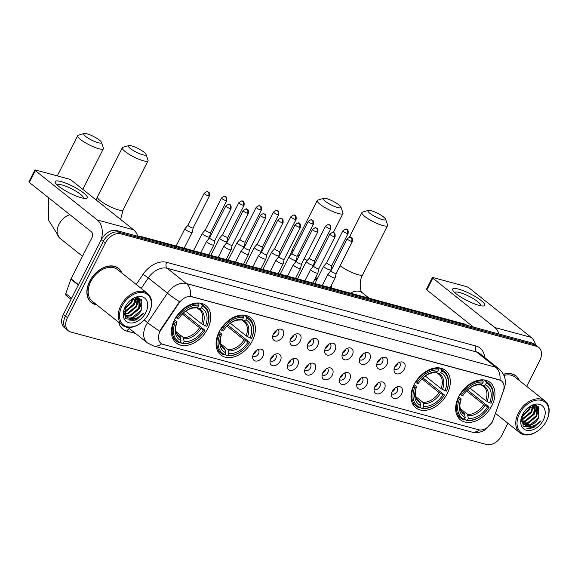 <?xml version="1.0" encoding="UTF-8"?>
<svg xmlns="http://www.w3.org/2000/svg" width="578" height="578" viewBox="0 0 578 578"><rect width="100%" height="100%" fill="white"/><g stroke="black" fill="none" stroke-linecap="round" stroke-linejoin="round"><path stroke-width="0.87" d="M447.256 393.575A23.871 16.459 128.5 0 0 445.53 370.411A23.871 16.459 128.5 0 0 414.079 384.601A23.871 16.459 128.5 0 0 415.799 407.765A23.871 16.459 128.5 0 0 447.256 393.575M252.326 340.839A23.871 16.459 128.5 0 0 250.599 317.676A23.871 16.459 128.5 0 0 219.149 331.859A23.871 16.459 128.5 0 0 220.875 355.022A23.871 16.459 128.5 0 0 252.326 340.839M207.69 328.759A23.871 16.459 128.5 0 0 205.97 305.596A23.871 16.459 128.5 0 0 174.52 319.786A23.871 16.459 128.5 0 0 176.239 342.949A23.871 16.459 128.5 0 0 207.69 328.759M491.885 405.648A23.871 16.459 128.5 0 0 490.166 382.491A23.871 16.459 128.5 0 0 458.708 396.674A23.871 16.459 128.5 0 0 460.435 419.838A23.871 16.459 128.5 0 0 491.885 405.648M394.875 366.669A6.755 4.66 -51.5 0 1 400.944 361.944A6.755 4.66 -51.5 0 1 404.268 369.212A6.755 4.66 -51.5 0 1 398.3 373.923A6.755 4.66 -51.5 0 1 394.037 370.621A6.755 4.66 -51.5 0 1 394.875 366.669M394.145 368.721A4.053 2.796 128.5 0 0 394.492 369.082A4.053 2.796 128.5 0 0 399.839 366.669A4.053 2.796 128.5 0 0 399.543 362.738A4.053 2.796 128.5 0 0 399.116 362.478M377.535 361.98A6.755 4.66 -51.5 0 1 383.604 357.255A6.755 4.66 -51.5 0 1 386.928 364.516A6.755 4.66 -51.5 0 1 380.96 369.234A6.755 4.66 -51.5 0 1 376.697 365.925A6.755 4.66 -51.5 0 1 377.535 361.98M376.805 364.024A4.053 2.796 128.5 0 0 377.159 364.386A4.053 2.796 128.5 0 0 382.499 361.98A4.053 2.796 128.5 0 0 382.203 358.049A4.053 2.796 128.5 0 0 381.776 357.789M360.195 357.283A6.755 4.66 -51.5 0 1 366.264 352.558A6.755 4.66 -51.5 0 1 369.588 359.827A6.755 4.66 -51.5 0 1 363.62 364.537A6.755 4.66 -51.5 0 1 359.357 361.236A6.755 4.66 -51.5 0 1 360.195 357.283M359.465 359.335A4.053 2.796 128.5 0 0 359.819 359.697A4.053 2.796 128.5 0 0 365.159 357.291A4.053 2.796 128.5 0 0 364.863 353.353A4.053 2.796 128.5 0 0 364.436 353.093M342.855 352.594A6.755 4.66 -51.5 0 1 348.924 347.869A6.755 4.66 -51.5 0 1 352.248 355.138A6.755 4.66 -51.5 0 1 346.28 359.848A6.755 4.66 -51.5 0 1 342.017 356.547A6.755 4.66 -51.5 0 1 342.855 352.594M342.125 354.646A4.053 2.796 128.5 0 0 342.479 355.008A4.053 2.796 128.5 0 0 347.819 352.594A4.053 2.796 128.5 0 0 347.523 348.664A4.053 2.796 128.5 0 0 347.096 348.404M325.515 347.905A6.755 4.66 -51.5 0 1 331.584 343.18A6.755 4.66 -51.5 0 1 334.908 350.441A6.755 4.66 -51.5 0 1 328.94 355.159A6.755 4.66 -51.5 0 1 324.677 351.858A6.755 4.66 -51.5 0 1 325.515 347.905M324.785 349.95A4.053 2.796 128.5 0 0 325.139 350.311A4.053 2.796 128.5 0 0 330.479 347.905A4.053 2.796 128.5 0 0 330.183 343.975A4.053 2.796 128.5 0 0 329.756 343.715M308.182 343.209A6.755 4.66 -51.5 0 1 314.244 338.484A6.755 4.66 -51.5 0 1 317.568 345.752A6.755 4.66 -51.5 0 1 311.6 350.463A6.755 4.66 -51.5 0 1 307.337 347.161A6.755 4.66 -51.5 0 1 308.182 343.209M307.445 345.261A4.053 2.796 128.5 0 0 307.799 345.622A4.053 2.796 128.5 0 0 313.139 343.216A4.053 2.796 128.5 0 0 312.843 339.279A4.053 2.796 128.5 0 0 312.416 339.019M290.842 338.52A6.755 4.66 -51.5 0 1 296.904 333.795A6.755 4.66 -51.5 0 1 300.228 341.063A6.755 4.66 -51.5 0 1 294.26 345.774A6.755 4.66 -51.5 0 1 289.997 342.472A6.755 4.66 -51.5 0 1 290.842 338.52M290.105 340.572A4.053 2.796 128.5 0 0 290.459 340.933A4.053 2.796 128.5 0 0 295.799 338.52A4.053 2.796 128.5 0 0 295.51 334.59A4.053 2.796 128.5 0 0 295.076 334.33M273.502 333.831A6.755 4.66 -51.5 0 1 279.564 329.106A6.755 4.66 -51.5 0 1 282.888 336.367A6.755 4.66 -51.5 0 1 276.92 341.085A6.755 4.66 -51.5 0 1 272.657 337.783A6.755 4.66 -51.5 0 1 273.502 333.831M272.765 335.876A4.053 2.796 128.5 0 0 273.119 336.237A4.053 2.796 128.5 0 0 278.459 333.831A4.053 2.796 128.5 0 0 278.17 329.901A4.053 2.796 128.5 0 0 277.736 329.641M392.224 391.335A6.755 4.66 -51.5 0 1 398.285 386.61A6.755 4.66 -51.5 0 1 401.616 393.871A6.755 4.66 -51.5 0 1 395.648 398.589A6.755 4.66 -51.5 0 1 391.385 395.28A6.755 4.66 -51.5 0 1 392.224 391.335M391.494 393.38A4.053 2.796 128.5 0 0 391.841 393.741A4.053 2.796 128.5 0 0 397.187 391.335A4.053 2.796 128.5 0 0 396.891 387.405A4.053 2.796 128.5 0 0 396.457 387.144M374.884 386.639A6.755 4.66 -51.5 0 1 380.945 381.914A6.755 4.66 -51.5 0 1 384.276 389.182A6.755 4.66 -51.5 0 1 378.308 393.893A6.755 4.66 -51.5 0 1 374.045 390.591A6.755 4.66 -51.5 0 1 374.884 386.639M374.154 388.691A4.053 2.796 128.5 0 0 374.501 389.052A4.053 2.796 128.5 0 0 379.847 386.646A4.053 2.796 128.5 0 0 379.551 382.708A4.053 2.796 128.5 0 0 379.117 382.448M357.544 381.95A6.755 4.66 -51.5 0 1 363.613 377.224A6.755 4.66 -51.5 0 1 366.936 384.493A6.755 4.66 -51.5 0 1 360.968 389.204A6.755 4.66 -51.5 0 1 356.705 385.902A6.755 4.66 -51.5 0 1 357.544 381.95M356.814 384.002A4.053 2.796 128.5 0 0 357.161 384.363A4.053 2.796 128.5 0 0 362.507 381.95A4.053 2.796 128.5 0 0 362.211 378.019A4.053 2.796 128.5 0 0 361.777 377.759M340.204 377.261A6.755 4.66 -51.5 0 1 346.273 372.535A6.755 4.66 -51.5 0 1 349.596 379.797A6.755 4.66 -51.5 0 1 343.628 384.515A6.755 4.66 -51.5 0 1 339.365 381.213A6.755 4.66 -51.5 0 1 340.204 377.261M339.474 379.305A4.053 2.796 128.5 0 0 339.821 379.667A4.053 2.796 128.5 0 0 345.167 377.261A4.053 2.796 128.5 0 0 344.871 373.33A4.053 2.796 128.5 0 0 344.445 373.07M322.864 372.564A6.755 4.66 -51.5 0 1 328.933 367.846A6.755 4.66 -51.5 0 1 332.256 375.108A6.755 4.66 -51.5 0 1 326.288 379.818A6.755 4.66 -51.5 0 1 322.025 376.516A6.755 4.66 -51.5 0 1 322.864 372.564M322.134 374.616A4.053 2.796 128.5 0 0 322.488 374.978A4.053 2.796 128.5 0 0 327.827 372.572A4.053 2.796 128.5 0 0 327.531 368.634A4.053 2.796 128.5 0 0 327.105 368.374M305.524 367.875A6.755 4.66 -51.5 0 1 311.593 363.15A6.755 4.66 -51.5 0 1 314.916 370.419A6.755 4.66 -51.5 0 1 308.948 375.129A6.755 4.66 -51.5 0 1 304.685 371.827A6.755 4.66 -51.5 0 1 305.524 367.875M304.794 369.927A4.053 2.796 128.5 0 0 305.148 370.288A4.053 2.796 128.5 0 0 310.487 367.875A4.053 2.796 128.5 0 0 310.191 363.945A4.053 2.796 128.5 0 0 309.765 363.685M288.184 363.186A6.755 4.66 -51.5 0 1 294.253 358.461A6.755 4.66 -51.5 0 1 297.576 365.722A6.755 4.66 -51.5 0 1 291.608 370.44A6.755 4.66 -51.5 0 1 287.345 367.138A6.755 4.66 -51.5 0 1 288.184 363.186M287.454 365.231A4.053 2.796 128.5 0 0 287.808 365.592A4.053 2.796 128.5 0 0 293.147 363.186A4.053 2.796 128.5 0 0 292.851 359.256A4.053 2.796 128.5 0 0 292.425 358.996M270.844 358.497A6.755 4.66 -51.5 0 1 276.913 353.772A6.755 4.66 -51.5 0 1 280.236 361.033A6.755 4.66 -51.5 0 1 274.268 365.744A6.755 4.66 -51.5 0 1 270.005 362.442A6.755 4.66 -51.5 0 1 270.844 358.497M270.114 360.542A4.053 2.796 128.5 0 0 270.468 360.903A4.053 2.796 128.5 0 0 275.807 358.497A4.053 2.796 128.5 0 0 275.511 354.56A4.053 2.796 128.5 0 0 275.085 354.3M253.504 353.801A6.755 4.66 -51.5 0 1 259.573 349.076A6.755 4.66 -51.5 0 1 262.896 356.344A6.755 4.66 -51.5 0 1 256.928 361.055A6.755 4.66 -51.5 0 1 252.665 357.753A6.755 4.66 -51.5 0 1 253.504 353.801M252.774 355.853A4.053 2.796 128.5 0 0 253.128 356.214A4.053 2.796 128.5 0 0 258.467 353.801A4.053 2.796 128.5 0 0 258.171 349.871A4.053 2.796 128.5 0 0 257.745 349.611M397.751 363.287A4.053 2.796 -51.5 0 1 397.288 364.639A4.053 2.796 -51.5 0 1 394.622 367.203M380.411 358.591A4.053 2.796 -51.5 0 1 379.948 359.95A4.053 2.796 -51.5 0 1 377.29 362.514M363.071 353.902A4.053 2.796 -51.5 0 1 362.608 355.26A4.053 2.796 -51.5 0 1 359.95 357.825M345.731 349.213A4.053 2.796 -51.5 0 1 345.268 350.564A4.053 2.796 -51.5 0 1 342.61 353.129M328.391 344.517A4.053 2.796 -51.5 0 1 327.928 345.875A4.053 2.796 -51.5 0 1 325.269 348.44M311.051 339.828A4.053 2.796 -51.5 0 1 310.588 341.186A4.053 2.796 -51.5 0 1 307.93 343.751M293.711 335.139A4.053 2.796 -51.5 0 1 293.248 336.49A4.053 2.796 -51.5 0 1 290.589 339.062M276.371 330.443A4.053 2.796 -51.5 0 1 275.908 331.801A4.053 2.796 -51.5 0 1 273.25 334.366M395.092 387.946A4.053 2.796 -51.5 0 1 394.63 389.305A4.053 2.796 -51.5 0 1 391.971 391.87M377.752 383.257A4.053 2.796 -51.5 0 1 377.29 384.616A4.053 2.796 -51.5 0 1 374.631 387.181M360.419 378.568A4.053 2.796 -51.5 0 1 359.95 379.919A4.053 2.796 -51.5 0 1 357.291 382.484M343.079 373.872A4.053 2.796 -51.5 0 1 342.617 375.23A4.053 2.796 -51.5 0 1 339.951 377.795M325.739 369.183A4.053 2.796 -51.5 0 1 325.277 370.541A4.053 2.796 -51.5 0 1 322.618 373.106M308.399 364.494A4.053 2.796 -51.5 0 1 307.937 365.845A4.053 2.796 -51.5 0 1 305.278 368.417M291.059 359.798A4.053 2.796 -51.5 0 1 290.597 361.156A4.053 2.796 -51.5 0 1 287.938 363.721M273.719 355.109A4.053 2.796 -51.5 0 1 273.257 356.467A4.053 2.796 -51.5 0 1 270.598 359.032M256.379 350.42A4.053 2.796 -51.5 0 1 255.917 351.771A4.053 2.796 -51.5 0 1 253.258 354.343M493.229 419.556A12.16 8.388 -51.5 0 1 492.42 421.434A12.16 8.388 -51.5 0 1 478.591 429.757L163.097 344.401A12.16 8.388 -51.5 0 1 160.908 343.303A12.16 8.388 -51.5 0 1 161.089 329.698L178.905 303.24A12.16 8.388 -51.5 0 1 191.679 296.724L499.443 379.992A12.16 8.388 -51.5 0 1 501.632 381.083A12.16 8.388 -51.5 0 1 503.315 391.01L493.229 419.556M519.369 380.577A21.841 15.064 128.5 0 0 515.952 375.845A21.841 15.064 128.5 0 0 503.438 374.277M515.46 375.736A21.841 15.064 128.5 0 0 514.882 375.093M121.871 273.033A21.841 15.064 128.5 0 0 118.454 268.3A21.841 15.064 128.5 0 0 89.677 281.284A21.841 15.064 128.5 0 0 91.252 302.475A21.841 15.064 128.5 0 0 96.627 304.743M117.963 268.192A21.841 15.064 128.5 0 0 117.385 267.549M526.674 386.386L539.751 360.6A13.511 9.32 128.5 0 0 538.775 347.486L534.693 344.235A13.511 9.32 128.5 0 0 532.259 343.021L116.612 230.564A13.511 9.32 128.5 0 0 101.244 239.812L63.37 314.468L65.408 316.094A13.511 9.32 128.5 0 0 66.383 329.207A13.511 9.32 128.5 0 1 65.408 316.094L103.281 241.438L65.408 316.094L67.453 317.719A13.511 9.32 128.5 0 0 68.428 330.833A13.511 9.32 128.5 0 0 70.863 332.047L486.51 444.504A13.511 9.32 128.5 0 0 501.877 435.256L507.946 423.291M116.612 230.564L118.656 232.19A13.511 9.32 128.5 0 0 103.281 241.438A13.511 9.32 128.5 0 1 118.656 232.19L534.303 344.647L118.656 232.19L120.694 233.815A13.511 9.32 128.5 0 0 105.326 243.063L67.453 317.719M536.738 345.861A13.511 9.32 128.5 0 0 534.303 344.647A13.511 9.32 128.5 0 1 536.738 345.861M159.116 332.935L160.72 329.402L179.512 301.709A15.765 1.315 -146 0 1 167.425 293.183A18.012 12.42 -51.5 0 1 186.347 283.531A15.765 10.939 -74.9 0 1 190.61 296.37L499.19 379.789L501.466 380.953M538.775 347.486A13.511 9.32 128.5 0 0 536.348 346.273L120.694 233.815M90.284 301.6A21.841 15.064 128.5 0 0 91.042 302.019M63.37 314.468A13.511 9.32 128.5 0 0 64.346 327.582L68.428 330.833M458.527 289.101A18.012 3.728 -153.1 0 1 478.931 298.898A18.012 3.728 -153.1 0 1 483.064 306.029A18.012 3.728 -153.1 0 1 478.938 305.35A18.012 3.728 -153.1 0 1 453.166 290.857A18.012 3.728 -153.1 0 1 458.527 289.101M480.535 305.733A14.414 2.984 26.9 0 0 480.665 305.56A14.414 2.984 26.9 0 0 473.96 299.064A14.414 2.984 26.9 0 0 459.647 292.54A14.414 2.984 26.9 0 0 454.958 292.519A14.414 2.984 26.9 0 0 454.893 292.721M535.56 344.929A18.012 12.499 -74.9 0 0 531.131 337.35L469.126 288.003A2.254 0.462 26.9 0 0 466.287 286.565L433.11 277.584A2.254 0.462 26.9 0 0 432.373 277.584A2.254 0.462 26.9 0 0 432.821 278.177L426.839 289.968L473.534 327.134M498.959 334.012A18.012 12.499 -74.9 0 0 494.826 327.531L432.821 278.177M426.839 289.968A2.254 0.462 -153.1 0 1 426.398 289.368L432.373 277.584M519.514 413.66A19.363 13.352 128.5 0 0 520.807 432.366A19.363 13.352 128.5 0 0 539.238 429.844A19.363 13.352 128.5 0 0 546.427 420.943A19.363 13.352 128.5 0 0 546.6 420.596A19.363 13.352 128.5 0 0 541.405 400.373A19.363 13.352 128.5 0 0 519.514 413.66M546.6 420.596L546.723 420.343A20.266 13.973 128.5 0 0 545.083 401.038A20.266 13.973 128.5 0 0 518.372 413.082A20.266 13.973 128.5 0 0 519.839 432.756A20.266 13.973 128.5 0 0 539.021 430.025L539.238 429.844M530.676 406.197L529.173 410.17L521.768 416.839M529.809 406.63L528.538 409.658L522.064 415.9M533.357 405.373L531.724 412.201L523.068 419.31L521.305 419.657M532.772 405.481L531.088 411.695L522.433 418.804L521.305 419.057M535.264 405.286L534.274 414.231L525.619 421.34L521.804 421.644M534.852 405.265L533.639 413.725L524.983 420.835L521.645 421.196M536.023 405.395L537.656 407.035L536.825 416.261L528.176 423.371L522.649 423.197M535.965 408.668L536.196 405.503L537.02 406.529L536.189 415.755L527.533 422.865L522.411 422.843M522.563 414.664L523.126 426.261L533.595 427.677L541.03 420.762C536.16 425.87 531.131 427.445 525.929 425.487A11.257 7.767 128.5 0 0 538.739 417.786L530.084 424.895L523.473 424.115M525.929 425.487L523.784 424.382L522.476 422.944L521.269 419.39M543.298 420.098A14.862 10.252 128.5 0 0 542.381 405.799A14.862 10.252 128.5 0 0 528.371 407.504A14.862 10.252 128.5 0 0 522.642 414.505A14.862 10.252 128.5 0 0 522.389 415.018A14.862 10.252 128.5 0 0 526.594 430.321A14.862 10.252 128.5 0 0 543.298 420.098M538.739 417.786L538.739 406.782L528.321 407.569M519.03 380.302A21.617 14.905 128.5 0 0 515.814 376.018A21.617 14.905 128.5 0 0 503.525 374.436M545.083 401.038L514.969 377.073A20.266 13.973 128.5 0 0 503.987 375.433M541.03 420.762L531.435 428.11L526.898 428.515M538.645 406.702L538.515 410.698M533.61 405.33L533.415 406.637M538.978 407.028L537.858 414.014M536.521 405.843L535.307 411.977M533.956 405.294L532.75 409.947M530.864 406.117L530.199 407.916M371.119 210.688A9.905 2.052 26.9 0 0 368.294 210.385A9.905 2.052 26.9 0 0 371.705 214.619A9.905 2.052 26.9 0 0 382.347 219.626A9.905 2.052 26.9 0 0 385.569 219.149A9.905 2.052 26.9 0 0 380.107 214.662A9.905 2.052 26.9 0 0 371.119 210.688M385.569 219.149L387.592 224.893A14.414 2.984 -153.1 0 1 387.592 225.601A14.414 2.984 -153.1 0 1 382.911 225.586A14.414 2.984 -153.1 0 1 368.598 219.055A14.414 2.984 -153.1 0 1 361.893 212.567A14.414 2.984 -153.1 0 1 362.464 212.148L368.294 210.385M483.894 379.963L486.192 381.791L486.3 382.99A21.437 14.782 128.5 0 1 491.112 403.206L489.66 402.815A19.363 13.352 128.5 0 0 485.375 384.804L483.309 385.678L482.11 385.54L480.86 384.543M469.842 388.033L485.708 400.662L489.66 402.815M467.508 389.955L489.118 407.136A21.437 14.782 128.5 0 1 482.24 415.047L482.023 415.228A22.34 15.404 128.5 0 1 466.518 420.567L464.488 418.956M458.347 398.545A22.34 15.404 128.5 0 0 460.876 418.234A22.34 15.404 128.5 0 0 463.383 419.722L464.3 419.339A21.437 14.782 128.5 0 1 459.488 399.116L457.971 398.242M460.009 394.348L461.482 395.193A21.437 14.782 128.5 0 1 483.172 382.137L483.064 380.945A22.34 15.404 128.5 0 0 460.341 394.615M483.064 380.945L481.705 379.869M491.112 403.206L491.228 402.974A22.34 15.404 128.5 0 0 488.699 383.279A22.34 15.404 128.5 0 0 486.192 381.791M459.488 399.116L460.933 399.514A19.363 13.352 128.5 0 0 465.218 417.518L464.3 419.339M483.172 382.137L482.247 383.958A19.363 13.352 128.5 0 0 469.025 388.618A19.363 13.352 128.5 0 0 462.927 395.583L461.482 395.193M485.375 384.804L486.3 382.99M465.218 417.518L464.365 413.508L461.714 411.392M458.686 396.725L460.767 398.387L460.933 399.514M478.981 384.695L480.181 384.832L482.247 383.958M464.365 413.508A16.661 11.488 128.5 0 1 462.862 412.562C461.157 410.734 460.298 409.369 460.29 408.458C460.29 408.776 459.026 404.817 461.215 398.965L461.208 398.979A17.326 11.943 128.5 0 0 464.972 414.802M485.708 400.662A16.661 11.488 128.5 0 0 483.613 386.487L482.11 385.54M466.518 420.567L467.429 420.184A21.437 14.782 128.5 0 0 482.24 415.047M467.429 420.184L468.353 418.371A19.363 13.352 128.5 0 0 487.666 406.746L489.118 407.136M460.348 408.66L467.494 414.354L468.353 418.371M487.666 406.746L483.714 404.593L466.533 390.916M326.491 198.608A9.905 2.052 26.9 0 0 323.666 198.312A9.905 2.052 26.9 0 0 327.069 202.546A9.905 2.052 26.9 0 0 337.718 207.545A9.905 2.052 26.9 0 0 340.933 207.076A9.905 2.052 26.9 0 0 335.478 202.582A9.905 2.052 26.9 0 0 326.491 198.608M340.933 207.076L342.956 212.82A14.414 2.984 -153.1 0 1 342.964 213.528A14.414 2.984 -153.1 0 1 338.274 213.506A14.414 2.984 -153.1 0 1 323.962 206.982A14.414 2.984 -153.1 0 1 317.257 200.487A14.414 2.984 -153.1 0 1 317.835 200.075L323.666 198.312M439.258 367.883L441.556 369.718L441.664 370.91A21.437 14.782 128.5 0 1 446.476 391.133L445.031 390.742A19.363 13.352 128.5 0 0 440.747 372.731L438.673 373.605L437.481 373.467L436.224 372.47M425.213 375.96L441.079 388.589L445.031 390.742M422.872 377.875L444.482 395.063A21.437 14.782 128.5 0 1 437.604 402.974L437.387 403.148A22.34 15.404 128.5 0 1 421.882 408.494L419.859 406.883M413.711 386.465A22.34 15.404 128.5 0 0 416.247 406.161A22.34 15.404 128.5 0 0 418.754 407.649L419.664 407.266A21.437 14.782 128.5 0 1 414.852 387.043L413.335 386.169M415.38 382.275L416.846 383.113A21.437 14.782 128.5 0 1 438.536 370.065L438.427 368.865A22.34 15.404 128.5 0 0 415.705 382.535M438.427 368.865L437.076 367.789M446.476 391.133L446.599 390.894A22.34 15.404 128.5 0 0 444.063 371.206A22.34 15.404 128.5 0 0 441.556 369.718M414.852 387.043L416.305 387.433A19.363 13.352 128.5 0 0 420.589 405.445L419.664 407.266M438.536 370.065L437.618 371.885A19.363 13.352 128.5 0 0 424.397 376.545A19.363 13.352 128.5 0 0 418.299 383.503L416.846 383.113M440.747 372.731L441.664 370.91M420.589 405.445L419.736 401.428L417.078 399.319M414.05 384.652L416.138 386.306L416.305 387.433M434.353 372.622L435.545 372.759L437.618 371.885M419.736 401.428A16.661 11.488 128.5 0 1 418.234 400.489C416.521 398.661 415.669 397.296 415.661 396.385C415.661 396.703 414.39 392.737 416.579 386.892L416.579 386.899A17.326 11.943 128.5 0 0 420.343 402.729M441.079 388.589A16.661 11.488 128.5 0 0 438.984 374.414L437.481 373.467M421.882 408.494L422.793 408.111A21.437 14.782 128.5 0 0 437.604 402.974M422.793 408.111L423.717 406.291A19.363 13.352 128.5 0 0 443.037 394.666L444.482 395.063M415.719 396.587L422.865 402.274L423.717 406.291M443.037 394.666L439.085 392.52L421.904 378.843M131.56 145.873A9.905 2.052 26.9 0 0 128.735 145.569A9.905 2.052 26.9 0 0 132.145 149.81A9.905 2.052 26.9 0 0 142.788 154.81A9.905 2.052 26.9 0 0 146.01 154.333A9.905 2.052 26.9 0 0 140.548 149.847A9.905 2.052 26.9 0 0 131.56 145.873M146.01 154.333L148.026 160.077A14.414 2.984 -153.1 0 1 148.033 160.792A14.414 2.984 -153.1 0 1 143.344 160.771A14.414 2.984 -153.1 0 1 129.038 154.239A14.414 2.984 -153.1 0 1 122.326 147.751A14.414 2.984 -153.1 0 1 122.904 147.332L128.735 145.569M244.328 315.147L246.625 316.975L246.741 318.175A21.437 14.782 128.5 0 1 251.553 338.39L250.101 338A19.363 13.352 128.5 0 0 245.816 319.988L243.75 320.862L242.55 320.725L241.301 319.728M230.282 323.218L246.149 335.847L250.101 338M227.949 325.139L249.559 342.321A21.437 14.782 128.5 0 1 242.681 350.232L242.457 350.413A22.34 15.404 128.5 0 1 226.952 355.759L224.929 354.141M218.787 333.73A22.34 15.404 128.5 0 0 221.316 353.418A22.34 15.404 128.5 0 0 223.823 354.906L224.734 354.524A21.437 14.782 128.5 0 1 219.922 334.308L218.405 333.427M220.449 329.539L221.916 330.378A21.437 14.782 128.5 0 1 243.605 317.322L243.497 316.13A22.34 15.404 128.5 0 0 220.782 329.8M243.497 316.13L242.146 315.053M251.553 338.39L251.668 338.159A22.34 15.404 128.5 0 0 249.14 318.464A22.34 15.404 128.5 0 0 246.625 316.975M219.922 334.308L221.374 334.698A19.363 13.352 128.5 0 0 225.658 352.71L224.734 354.524M243.605 317.322L242.688 319.143A19.363 13.352 128.5 0 0 229.466 323.803A19.363 13.352 128.5 0 0 223.368 330.768L221.916 330.378M245.816 319.988L246.741 318.175M225.658 352.71L224.806 348.693L222.147 346.576M219.12 331.909L221.208 333.571L221.374 334.698M239.422 319.88L240.614 320.017L242.688 319.143M224.806 348.693A16.661 11.488 128.5 0 1 223.303 347.746C221.591 345.926 220.738 344.553 220.731 343.643C220.731 343.961 219.459 340.001 221.649 334.156L221.649 334.163A17.326 11.943 128.5 0 0 225.413 349.993M246.149 335.847A16.661 11.488 128.5 0 0 244.053 321.671L242.55 320.725M226.952 355.759L227.869 355.369A21.437 14.782 128.5 0 0 242.681 350.232M227.869 355.369L228.787 353.555A19.363 13.352 128.5 0 0 248.106 341.93L249.559 342.321M220.789 343.852L227.934 349.538L228.787 353.555M248.106 341.93L244.154 339.777L226.973 326.1M86.931 133.8A9.905 2.052 26.9 0 0 84.106 133.496A9.905 2.052 26.9 0 0 87.509 137.73A9.905 2.052 26.9 0 0 98.159 142.73A9.905 2.052 26.9 0 0 101.374 142.26A9.905 2.052 26.9 0 0 95.912 137.766A9.905 2.052 26.9 0 0 86.931 133.8M101.374 142.26L103.397 148.004A14.414 2.984 -153.1 0 1 103.404 148.712A14.414 2.984 -153.1 0 1 98.715 148.691A14.414 2.984 -153.1 0 1 84.402 142.166A14.414 2.984 -153.1 0 1 77.698 135.671A14.414 2.984 -153.1 0 1 78.276 135.259L84.106 133.496M199.699 303.074L201.997 304.902L202.105 306.094A21.437 14.782 128.5 0 1 206.917 326.317L205.472 325.927A19.363 13.352 128.5 0 0 201.18 307.915L199.114 308.789L197.922 308.652L196.665 307.655M185.646 311.145L201.52 323.774L205.472 325.927M183.313 313.059L204.923 330.248A21.437 14.782 128.5 0 1 198.044 338.159L197.828 338.34A22.34 15.404 128.5 0 1 182.323 343.679L180.3 342.068M174.151 321.65A22.34 15.404 128.5 0 0 176.687 341.345A22.34 15.404 128.5 0 0 179.194 342.833L180.105 342.451A21.437 14.782 128.5 0 1 175.293 322.228L173.776 321.354M175.813 317.459L177.287 318.297A21.437 14.782 128.5 0 1 198.976 305.249L198.868 304.057A22.34 15.404 128.5 0 0 176.146 317.727M198.868 304.057L197.51 302.973M206.917 326.317L207.04 326.079A22.34 15.404 128.5 0 0 204.504 306.391A22.34 15.404 128.5 0 0 201.997 304.902M175.293 322.228L176.738 322.625A19.363 13.352 128.5 0 0 181.03 340.63L180.105 342.451M198.976 305.249L198.052 307.07A19.363 13.352 128.5 0 0 184.837 311.73A19.363 13.352 128.5 0 0 178.732 318.695L177.287 318.297M201.18 307.915L202.105 306.094M181.03 340.63L180.17 336.613L177.518 334.503M174.491 319.836L176.572 321.498L176.738 322.625M194.786 307.807L195.985 307.944L198.052 307.07M180.17 336.613A16.661 11.488 128.5 0 1 178.667 335.674C176.962 333.846 176.102 332.48 176.095 331.57C176.102 331.888 174.831 327.928 177.02 322.076L177.013 322.091A17.326 11.943 128.5 0 0 180.777 337.913M201.52 323.774A16.661 11.488 128.5 0 0 199.424 309.598L197.922 308.652M182.323 343.679L183.233 343.296A21.437 14.782 128.5 0 0 198.044 338.159M183.233 343.296L184.158 341.475A19.363 13.352 128.5 0 0 203.478 329.857L204.923 330.248M176.153 331.772L183.305 337.465L184.158 341.475M203.478 329.857L199.526 327.704L182.345 314.027M326.693 262.752L323.709 266.155A4.053 0.838 26.9 0 0 323.687 266.191A4.053 0.838 26.9 0 0 324.482 267.26A4.053 0.838 26.9 0 0 329.597 269.847A4.053 0.838 26.9 0 0 330.912 269.854A4.053 0.838 26.9 0 0 330.927 269.81L331.909 265.403A2.926 0.607 26.9 0 0 331.916 265.389M326.7 262.744A2.926 0.607 26.9 0 0 326.686 262.766A2.926 0.607 26.9 0 0 327.256 263.539A2.926 0.607 26.9 0 0 330.948 265.41A2.926 0.607 26.9 0 0 331.902 265.418L348.129 233.433C348.621 228.158 346.258 230.051 346.287 229.285A2.926 2.03 -74.9 0 1 346.814 229.553A2.926 2.03 105.1 0 1 347.176 233.425A2.926 0.607 26.9 0 0 348.129 233.433M392.513 390.807A6.755 4.66 128.5 0 0 394.182 388.712M309.36 258.048A2.926 0.607 26.9 0 0 309.346 258.077L306.369 261.458A4.053 0.838 26.9 0 0 306.347 261.494A4.053 0.838 26.9 0 0 307.142 262.571A4.053 0.838 26.9 0 0 312.257 265.158A4.053 0.838 26.9 0 0 313.572 265.165A4.053 0.838 26.9 0 0 313.587 265.121L314.569 260.714A2.926 0.607 26.9 0 0 314.577 260.692M329.836 228.736A2.926 0.607 26.9 0 1 326.931 227.414A2.926 0.607 26.9 0 1 325.573 226.092L309.346 258.077A2.926 0.607 26.9 0 0 309.916 258.85A2.926 0.607 26.9 0 0 313.616 260.721A2.926 0.607 26.9 0 0 314.562 260.729L330.789 228.744C331.281 223.469 328.918 225.362 328.947 224.589A2.926 2.03 -74.9 0 1 329.474 224.864A2.926 2.03 105.1 0 1 329.836 228.736A2.926 0.607 26.9 0 0 330.789 228.744M375.173 386.118A6.755 4.66 128.5 0 0 376.842 384.023M289.802 257.875A4.053 0.838 26.9 0 0 294.917 260.468A4.053 0.838 26.9 0 0 296.232 260.476A4.053 0.838 26.9 0 0 296.247 260.432L297.229 256.018A2.926 0.607 26.9 0 0 297.236 256.003A2.926 0.607 26.9 0 1 296.276 256.032A2.926 0.607 26.9 0 1 292.576 254.161A2.926 0.607 26.9 0 1 292.006 253.388L289.029 256.769A4.053 0.838 26.9 0 0 289.007 256.805A4.053 0.838 26.9 0 0 289.802 257.875M292.02 253.359A2.926 0.607 26.9 0 0 292.006 253.388L308.233 221.403A2.926 0.607 26.9 0 0 309.591 222.718A2.926 0.607 26.9 0 0 312.496 224.047A2.926 0.607 26.9 0 0 313.449 224.047C313.941 218.78 311.578 220.673 311.607 219.9A2.926 2.03 -74.9 0 1 312.134 220.175A2.926 2.03 105.1 0 1 312.496 224.047M357.833 381.429A6.755 4.66 128.5 0 0 359.502 379.327M272.462 253.186A4.053 0.838 26.9 0 0 277.577 255.779A4.053 0.838 26.9 0 0 278.892 255.779A4.053 0.838 26.9 0 0 278.914 255.743L279.889 251.329A2.926 0.607 26.9 0 1 279.882 251.343A2.926 0.607 26.9 0 1 278.936 251.336A2.926 0.607 26.9 0 1 275.236 249.472A2.926 0.607 26.9 0 1 274.666 248.692L271.689 252.08A4.053 0.838 26.9 0 0 271.667 252.116A4.053 0.838 26.9 0 0 272.462 253.186M274.68 248.67A2.926 0.607 26.9 0 0 274.666 248.692L290.893 216.714A2.926 0.607 26.9 0 0 292.251 218.029A2.926 0.607 26.9 0 0 295.163 219.358A2.926 0.607 26.9 0 0 296.109 219.358C296.601 214.084 294.238 215.977 294.267 215.211A2.926 2.03 -74.9 0 1 294.794 215.478A2.926 2.03 105.1 0 1 295.163 219.358M340.493 376.733A6.755 4.66 128.5 0 0 342.162 374.638M255.122 248.497A4.053 0.838 26.9 0 0 260.237 251.083A4.053 0.838 26.9 0 0 261.559 251.09A4.053 0.838 26.9 0 0 261.574 251.047L262.549 246.64A2.926 0.607 26.9 0 1 262.542 246.654A2.926 0.607 26.9 0 1 261.596 246.647A2.926 0.607 26.9 0 1 257.904 244.776A2.926 0.607 26.9 0 1 257.326 244.003L254.349 247.384A4.053 0.838 26.9 0 0 254.327 247.42A4.053 0.838 26.9 0 0 255.122 248.497M257.34 243.974A2.926 0.607 26.9 0 0 257.326 244.003L273.553 212.018A2.926 0.607 26.9 0 0 274.911 213.34A2.926 0.607 26.9 0 0 277.823 214.662A2.926 0.607 26.9 0 0 278.769 214.669C279.261 209.395 276.898 211.288 276.927 210.515A2.926 2.03 -74.9 0 1 277.454 210.789A2.926 2.03 105.1 0 1 277.823 214.662M323.153 372.044A6.755 4.66 128.5 0 0 324.822 369.949M239.993 239.299L237.009 242.695A4.053 0.838 26.9 0 0 236.987 242.731A4.053 0.838 26.9 0 0 237.782 243.8A4.053 0.838 26.9 0 0 242.897 246.394A4.053 0.838 26.9 0 0 244.219 246.401A4.053 0.838 26.9 0 0 244.234 246.358L245.216 241.944A2.926 0.607 26.9 0 1 245.209 241.958A2.926 0.607 26.9 0 1 244.256 241.958A2.926 0.607 26.9 0 1 240.564 240.087A2.926 0.607 26.9 0 1 239.986 239.314A2.926 0.607 26.9 0 1 240 239.285M305.813 367.355A6.755 4.66 128.5 0 0 307.482 365.253M222.653 234.603L219.676 238.006A4.053 0.838 26.9 0 0 219.647 238.042A4.053 0.838 26.9 0 0 220.442 239.111A4.053 0.838 26.9 0 0 225.557 241.705A4.053 0.838 26.9 0 0 226.879 241.705A4.053 0.838 26.9 0 0 226.894 241.669L227.876 237.255A2.926 0.607 26.9 0 0 227.876 237.24M222.66 234.596A2.926 0.607 26.9 0 0 222.646 234.617A2.926 0.607 26.9 0 0 223.224 235.398A2.926 0.607 26.9 0 0 226.916 237.262A2.926 0.607 26.9 0 0 227.869 237.269L244.089 205.284C244.581 200.01 242.218 201.91 242.247 201.137A2.926 2.03 -74.9 0 1 242.774 201.404A2.926 2.03 105.1 0 1 243.143 205.284A2.926 0.607 26.9 0 0 244.089 205.284M288.473 362.659A6.755 4.66 128.5 0 0 290.142 360.564M205.313 229.914L202.336 233.31A4.053 0.838 26.9 0 0 202.307 233.346A4.053 0.838 26.9 0 0 203.109 234.422A4.053 0.838 26.9 0 0 208.217 237.009A4.053 0.838 26.9 0 0 209.539 237.016A4.053 0.838 26.9 0 0 209.554 236.973L210.536 232.566A2.926 0.607 26.9 0 0 210.536 232.551M205.327 229.899A2.926 0.607 26.9 0 0 205.306 229.928A2.926 0.607 26.9 0 0 205.884 230.701A2.926 0.607 26.9 0 0 209.576 232.573A2.926 0.607 26.9 0 0 210.529 232.58L226.757 200.595C227.241 195.321 224.878 197.214 224.907 196.441A2.926 2.03 -74.9 0 1 225.442 196.715A2.926 2.03 105.1 0 1 225.803 200.588A2.926 0.607 26.9 0 0 226.757 200.595M271.133 357.97A6.755 4.66 128.5 0 0 272.802 355.875M187.987 225.21A2.926 0.607 26.9 0 0 187.966 225.239L184.996 228.621A4.053 0.838 26.9 0 0 184.967 228.657A4.053 0.838 26.9 0 0 185.769 229.733A4.053 0.838 26.9 0 0 190.877 232.32A4.053 0.838 26.9 0 0 192.199 232.327A4.053 0.838 26.9 0 0 192.214 232.284L193.196 227.869A2.926 0.607 26.9 0 0 193.196 227.855M208.463 195.899A2.926 0.607 26.9 0 1 205.551 194.569A2.926 0.607 26.9 0 1 204.193 193.254L187.966 225.239A2.926 0.607 26.9 0 0 188.544 226.012A2.926 0.607 26.9 0 0 192.236 227.884A2.926 0.607 26.9 0 0 193.189 227.884L209.417 195.906C209.901 190.632 207.538 192.525 207.567 191.751A2.926 2.03 -74.9 0 1 208.102 192.026A2.926 2.03 105.1 0 1 208.463 195.899A2.926 0.607 26.9 0 0 209.417 195.906M253.793 353.281A6.755 4.66 128.5 0 0 255.462 351.178M328.774 275.229A4.053 0.838 26.9 0 0 333.889 277.823A4.053 0.838 26.9 0 0 335.204 277.83A4.053 0.838 26.9 0 0 335.226 277.787L336.201 273.372A2.926 0.607 26.9 0 1 336.194 273.387A2.926 0.607 26.9 0 1 335.247 273.387A2.926 0.607 26.9 0 1 331.548 271.516A2.926 0.607 26.9 0 1 330.977 270.742A2.926 0.607 26.9 0 1 330.992 270.714L328.001 274.124A4.053 0.838 26.9 0 0 327.979 274.16A4.053 0.838 26.9 0 0 328.774 275.229M395.164 366.141A6.755 4.66 128.5 0 0 396.833 364.046M334.135 236.705A2.926 0.607 26.9 0 0 335.081 236.713C335.572 231.438 333.21 233.331 333.239 232.566A2.926 2.03 -74.9 0 1 333.766 232.833A2.926 2.03 105.1 0 1 334.135 236.705A2.926 0.607 26.9 0 1 331.223 235.383A2.926 0.607 26.9 0 1 329.865 234.061L313.637 266.046A2.926 0.607 26.9 0 1 313.652 266.024L310.661 269.435A4.053 0.838 26.9 0 0 310.639 269.471A4.053 0.838 26.9 0 0 311.434 270.54A4.053 0.838 26.9 0 0 316.549 273.134A4.053 0.838 26.9 0 0 317.864 273.134A4.053 0.838 26.9 0 0 317.886 273.091L318.861 268.683M313.637 266.046A2.926 0.607 26.9 0 0 314.215 266.819A2.926 0.607 26.9 0 0 317.907 268.691A2.926 0.607 26.9 0 0 318.854 268.698A2.926 0.607 26.9 0 0 318.868 268.669M377.824 361.452A6.755 4.66 128.5 0 0 379.493 359.357M316.795 232.016A2.926 0.607 26.9 0 0 317.741 232.024C318.232 226.749 315.87 228.642 315.899 227.869A2.926 2.03 -74.9 0 1 316.426 228.144A2.926 2.03 105.1 0 1 316.795 232.016A2.926 0.607 26.9 0 1 313.883 230.694A2.926 0.607 26.9 0 1 312.525 229.372L296.297 261.357A2.926 0.607 26.9 0 1 296.312 261.328L293.321 264.738A4.053 0.838 26.9 0 0 293.299 264.775A4.053 0.838 26.9 0 0 294.094 265.851A4.053 0.838 26.9 0 0 299.209 268.438A4.053 0.838 26.9 0 0 300.531 268.445A4.053 0.838 26.9 0 0 300.546 268.402L301.521 263.994M296.297 261.357A2.926 0.607 26.9 0 0 296.875 262.13A2.926 0.607 26.9 0 0 300.567 264.002A2.926 0.607 26.9 0 0 301.514 264.009A2.926 0.607 26.9 0 0 301.528 263.973M360.484 356.763A6.755 4.66 128.5 0 0 362.153 354.661M278.972 256.639A2.926 0.607 26.9 0 0 278.957 256.668L275.988 260.049A4.053 0.838 26.9 0 0 275.959 260.086A4.053 0.838 26.9 0 0 276.754 261.155A4.053 0.838 26.9 0 0 281.869 263.749A4.053 0.838 26.9 0 0 283.191 263.756A4.053 0.838 26.9 0 0 283.206 263.713L284.188 259.298A2.926 0.607 26.9 0 0 284.188 259.284M299.455 227.327A2.926 0.607 26.9 0 1 296.543 225.998A2.926 0.607 26.9 0 1 295.185 224.683L278.957 256.668A2.926 0.607 26.9 0 0 279.535 257.441A2.926 0.607 26.9 0 0 283.227 259.312A2.926 0.607 26.9 0 0 284.181 259.312L300.401 227.327C300.892 222.06 298.53 223.953 298.559 223.18A2.926 2.03 -74.9 0 1 299.086 223.455A2.926 2.03 105.1 0 1 299.455 227.327A2.926 0.607 26.9 0 0 300.401 227.327M343.144 352.074A6.755 4.66 128.5 0 0 344.813 349.972M259.421 256.466A4.053 0.838 26.9 0 0 264.529 259.06A4.053 0.838 26.9 0 0 265.851 259.06A4.053 0.838 26.9 0 0 265.866 259.023L266.848 254.609A2.926 0.607 26.9 0 0 266.848 254.595A2.926 0.607 26.9 0 1 265.887 254.616A2.926 0.607 26.9 0 1 262.195 252.752A2.926 0.607 26.9 0 1 261.617 251.972L258.648 255.36A4.053 0.838 26.9 0 0 258.619 255.397A4.053 0.838 26.9 0 0 259.421 256.466M261.632 251.95A2.926 0.607 26.9 0 0 261.617 251.972L277.845 219.994A2.926 0.607 26.9 0 0 279.203 221.309A2.926 0.607 26.9 0 0 282.115 222.638A2.926 0.607 26.9 0 0 283.061 222.638C283.552 217.364 281.19 219.257 281.219 218.491A2.926 2.03 -74.9 0 1 281.753 218.759A2.926 2.03 105.1 0 1 282.115 222.638M325.804 347.378A6.755 4.66 128.5 0 0 327.473 345.283M242.081 251.777A4.053 0.838 26.9 0 0 247.189 254.363A4.053 0.838 26.9 0 0 248.511 254.371A4.053 0.838 26.9 0 0 248.526 254.327L249.508 249.92A2.926 0.607 26.9 0 1 249.501 249.934A2.926 0.607 26.9 0 1 248.547 249.927A2.926 0.607 26.9 0 1 244.855 248.056A2.926 0.607 26.9 0 1 244.277 247.283L241.308 250.664A4.053 0.838 26.9 0 0 241.279 250.7A4.053 0.838 26.9 0 0 242.081 251.777M244.299 247.254A2.926 0.607 26.9 0 0 244.277 247.283L260.505 215.298A2.926 0.607 26.9 0 0 261.863 216.62A2.926 0.607 26.9 0 0 264.775 217.942A2.926 0.607 26.9 0 0 265.728 217.949C266.212 212.675 263.85 214.568 263.879 213.795A2.926 2.03 -74.9 0 1 264.413 214.07A2.926 2.03 105.1 0 1 264.775 217.942M308.464 342.689A6.755 4.66 128.5 0 0 310.133 340.594M224.741 247.081A4.053 0.838 26.9 0 0 229.849 249.674A4.053 0.838 26.9 0 0 231.171 249.682A4.053 0.838 26.9 0 0 231.186 249.638L232.168 245.224A2.926 0.607 26.9 0 1 232.161 245.238A2.926 0.607 26.9 0 1 231.207 245.238A2.926 0.607 26.9 0 1 227.515 243.367A2.926 0.607 26.9 0 1 226.937 242.594L223.968 245.975A4.053 0.838 26.9 0 0 223.939 246.011A4.053 0.838 26.9 0 0 224.741 247.081M226.959 242.565A2.926 0.607 26.9 0 0 226.937 242.594L243.165 210.609A2.926 0.607 26.9 0 0 244.53 211.924A2.926 0.607 26.9 0 0 247.435 213.253A2.926 0.607 26.9 0 0 248.388 213.26C248.872 207.986 246.51 209.879 246.539 209.106A2.926 2.03 -74.9 0 1 247.073 209.381A2.926 2.03 105.1 0 1 247.435 213.253M291.124 338A6.755 4.66 128.5 0 0 292.793 335.897M207.401 242.392A4.053 0.838 26.9 0 0 212.509 244.985A4.053 0.838 26.9 0 0 213.831 244.985A4.053 0.838 26.9 0 0 213.846 244.949L214.828 240.535A2.926 0.607 26.9 0 1 214.821 240.549A2.926 0.607 26.9 0 1 213.867 240.549A2.926 0.607 26.9 0 1 210.175 238.678A2.926 0.607 26.9 0 1 209.597 237.898L206.628 241.286A4.053 0.838 26.9 0 0 206.599 241.322A4.053 0.838 26.9 0 0 207.401 242.392M209.619 237.876A2.926 0.607 26.9 0 0 209.597 237.898L225.825 205.92A2.926 0.607 26.9 0 0 227.19 207.235A2.926 0.607 26.9 0 0 230.095 208.564A2.926 0.607 26.9 0 0 231.048 208.564C231.54 203.29 229.17 205.19 229.199 204.417A2.926 2.03 -74.9 0 1 229.733 204.684A2.926 2.03 105.1 0 1 230.095 208.564M273.784 333.304A6.755 4.66 128.5 0 0 275.46 331.208M61.03 181.557A18.012 3.728 -153.1 0 1 81.433 191.354A18.012 3.728 -153.1 0 1 85.566 198.485A18.012 3.728 -153.1 0 1 81.44 197.806A18.012 3.728 -153.1 0 1 55.669 183.313A18.012 3.728 -153.1 0 1 61.03 181.557M83.037 198.189A14.414 2.984 26.9 0 0 83.167 198.016A14.414 2.984 26.9 0 0 76.462 191.52A14.414 2.984 26.9 0 0 62.149 184.996A14.414 2.984 26.9 0 0 57.468 184.974A14.414 2.984 26.9 0 0 57.403 185.184M137.774 236.294A18.012 12.499 -74.9 0 0 133.634 229.813L71.629 180.459A2.254 0.462 26.9 0 0 68.789 179.021L35.612 170.04A2.254 0.462 26.9 0 0 34.882 170.04A2.254 0.462 26.9 0 0 35.323 170.633L29.341 182.424L91.346 231.771A4.501 3.128 105.1 0 1 91.909 237.731L71.065 278.82L78.463 284.708M101.078 240.145A18.012 12.499 -74.9 0 0 97.328 219.987L35.323 170.633M29.341 182.424A2.254 0.462 -153.1 0 1 28.9 181.824L34.882 170.04M71.029 299.368L66.116 295.459A2.254 1.553 -51.5 0 1 65.805 293.624L70.913 279.167A2.254 1.553 -51.5 0 1 71.065 278.82M122.016 306.116A19.363 13.352 128.5 0 0 123.309 324.822A19.363 13.352 128.5 0 0 141.747 322.3A19.363 13.352 128.5 0 0 148.936 313.399A19.363 13.352 128.5 0 0 149.102 313.052A19.363 13.352 128.5 0 0 143.908 292.829A19.363 13.352 128.5 0 0 122.016 306.116M149.102 313.052L149.232 312.799A20.266 13.973 128.5 0 0 147.585 293.494A20.266 13.973 128.5 0 0 120.881 305.545A20.266 13.973 128.5 0 0 122.341 325.212A20.266 13.973 128.5 0 0 141.523 322.481L141.747 322.3M147.585 293.494L117.471 269.529A20.266 13.973 128.5 0 0 90.768 281.58A20.266 13.973 128.5 0 0 92.234 301.246L122.341 325.212M121.532 272.758A21.617 14.905 128.5 0 0 118.317 268.474A21.617 14.905 128.5 0 0 89.828 281.32A21.617 14.905 128.5 0 0 91.389 302.301A21.617 14.905 128.5 0 0 96.295 304.476M75.891 269.305A22.52 15.527 128.5 0 0 75.429 270.186A22.52 15.527 128.5 0 0 74.996 271.075M133.178 298.66L131.676 302.626L124.27 309.295M132.319 299.086L131.04 302.121L124.573 308.356M135.859 297.829L134.226 304.657L125.578 311.766L123.808 312.113M135.274 297.937L133.59 304.151L124.935 311.26L123.815 311.52M137.766 297.742L136.776 306.687L128.128 313.796L124.306 314.1M137.354 297.721L136.141 306.181L127.485 313.29L124.147 313.652M138.525 297.851L140.158 299.491L139.334 308.717L130.679 315.826L125.151 315.653M138.706 297.966L139.522 298.985L138.691 308.211L130.043 315.321L124.913 315.299M125.065 307.12L125.628 318.716L136.105 320.133L143.532 313.218C138.662 318.326 133.634 319.909 128.439 317.951A11.257 7.767 128.5 0 0 141.249 310.241L132.593 317.351L125.975 316.571M128.439 317.951L126.286 316.838L124.978 315.4L123.779 311.845M145.801 312.554A14.862 10.252 128.5 0 0 144.883 298.255A14.862 10.252 128.5 0 0 130.874 299.96A14.862 10.252 128.5 0 0 125.144 306.961A14.862 10.252 128.5 0 0 124.899 307.474A14.862 10.252 128.5 0 0 129.096 322.777A14.862 10.252 128.5 0 0 145.801 312.554M141.249 310.241L141.242 299.238L130.823 300.025M143.532 313.218L133.937 320.566L129.407 320.971M141.155 299.158L141.018 303.154M138.698 297.959L138.467 301.124M136.119 297.786L135.917 299.093M141.487 299.483L140.36 306.47M139.023 298.299L137.81 304.433M136.459 297.749L135.259 302.402M133.366 298.573L132.709 300.372M178.905 303.24L178.537 302.944M161.089 329.698L160.72 329.402M135.534 333.455L126.864 331.115A4.501 3.128 105.1 0 1 129.624 328.752M126.864 331.115A22.52 15.527 -51.5 0 1 118.707 322.314M127.911 327.379A18.012 12.42 128.5 0 0 128.164 327.589L147.303 342.826A18.012 12.42 -51.5 0 1 146.003 325.342A18.012 12.42 -51.5 0 1 147.571 322.661L167.425 293.183L148.293 277.946L141.227 288.436M161.659 343.816A15.765 10.939 105.1 0 1 153.408 345.911L471.402 431.947C475.159 432.9 478.794 432.684 482.305 431.311L484.769 430.119L492.138 422.316L493.092 420.09A15.765 5.108 -160.5 0 1 492.832 420.567M493.092 420.09L504.334 388.279C506.718 380.815 504.934 374.342 498.98 368.858A18.012 12.42 -51.5 0 0 495.736 367.232L476.597 352.002L167.208 268.293L186.347 283.531L495.736 367.232A15.765 10.939 105.1 0 1 499.999 380.071M504.334 388.279A15.765 5.108 -160.5 0 1 503.872 388.98M159.73 331.237A15.765 1.315 -146 0 1 147.571 322.661L144.233 320.01M471.402 431.947A15.765 10.939 -74.9 0 0 479.53 429.945M136.227 284.455L143.004 274.398A22.52 15.527 -51.5 0 1 166.652 262.333L476.041 346.041A22.52 15.527 -51.5 0 1 484.581 357.399M536.348 346.273L532.259 343.021M105.326 243.063L101.244 239.812M166.652 262.333A4.501 3.128 105.1 0 0 167.208 268.293A18.012 12.42 128.5 0 0 148.293 277.946A4.501 0.376 34 0 0 143.004 274.398M498.98 368.858L479.841 353.628A18.012 12.42 128.5 0 0 476.597 352.002A4.501 3.128 105.1 0 1 476.041 346.041M468.064 325.652A18.012 12.42 128.5 0 0 466.02 324.829L466.533 325.241M138.164 236.395L142.405 236.879L464.387 323.998A9.01 6.25 105.1 0 1 466.02 324.829L144.543 238.122M142.405 236.879A9.01 6.25 105.1 0 1 144.038 237.717A18.012 12.42 128.5 0 0 141.755 237.37M494.826 327.531L531.131 337.35M340.088 265.714A14.414 2.984 26.9 0 0 357.992 274.702A14.414 2.984 26.9 0 0 362.681 274.723C357.955 282.714 361.293 293.703 362.146 292.685A14.414 9.942 -51.5 0 0 359.552 291.384A14.414 9.942 -51.5 0 0 350.535 293.191M483.613 386.487A16.661 11.488 128.5 0 0 482.507 385.743M480.181 384.832A17.326 11.943 128.5 0 0 468.772 388.828M487.073 401.508A17.326 11.943 128.5 0 0 483.309 385.678M468.101 415.654A17.326 11.943 128.5 0 0 485.079 405.438M467.494 414.354A16.661 11.488 128.5 0 0 483.714 404.593M314.107 262.809A14.414 2.984 26.9 0 0 315.169 263.026M314.757 279.268A14.414 9.942 -51.5 0 1 314.923 279.311A14.414 9.942 -51.5 0 1 316.665 280.027M289.564 256.162L292.338 249.602A14.414 2.984 26.9 0 0 293.017 251.387M297.648 255.201A14.414 2.984 26.9 0 0 298.985 256.061M304.1 258.915A14.414 2.984 26.9 0 0 307.286 260.411M438.984 374.414A16.661 11.488 128.5 0 0 437.871 373.67M435.545 372.759A17.326 11.943 128.5 0 0 424.144 376.755M442.445 389.435A17.326 11.943 128.5 0 0 438.673 373.605M423.472 403.574A17.326 11.943 128.5 0 0 440.45 393.358M422.865 402.274A16.661 11.488 128.5 0 0 439.085 392.52M96.013 199.865L97.415 196.867A14.414 2.984 26.9 0 0 104.119 203.355A14.414 2.984 26.9 0 0 118.432 209.886A14.414 2.984 26.9 0 0 123.114 209.908L120.585 219.423M244.053 321.671A16.661 11.488 128.5 0 0 242.948 320.935M240.614 320.017A17.326 11.943 128.5 0 0 229.213 324.012M247.514 336.692A17.326 11.943 128.5 0 0 243.75 320.862M228.541 350.839A17.326 11.943 128.5 0 0 245.52 340.623M227.934 349.538A16.661 11.488 128.5 0 0 244.154 339.777M82.51 256.256L60.004 238.346A14.414 9.942 -51.5 0 1 58.963 224.365A14.414 9.942 -51.5 0 1 69.902 214.698M199.424 309.598A16.661 11.488 128.5 0 0 198.312 308.854M195.985 307.944A17.326 11.943 128.5 0 0 184.584 311.939M202.878 324.619A17.326 11.943 128.5 0 0 199.114 308.789M183.912 338.759A17.326 11.943 128.5 0 0 200.891 328.55M183.305 337.465A16.661 11.488 128.5 0 0 199.526 327.704M326.686 262.766L342.906 230.781A2.926 0.607 26.9 0 0 344.271 232.103A2.926 0.607 26.9 0 0 347.176 233.425M260.483 209.973A2.926 0.607 26.9 0 0 261.429 209.973C261.921 204.706 259.558 206.599 259.587 205.826A2.926 2.03 -74.9 0 1 260.114 206.1A2.926 2.03 105.1 0 1 260.483 209.973A2.926 0.607 26.9 0 1 257.571 208.644A2.926 0.607 26.9 0 1 256.213 207.329L239.986 239.314M222.646 234.617L238.873 202.64A2.926 0.607 26.9 0 0 240.231 203.955A2.926 0.607 26.9 0 0 243.143 205.284M205.306 229.928L221.533 197.943A2.926 0.607 26.9 0 0 222.891 199.266A2.926 0.607 26.9 0 0 225.803 200.588M351.475 241.402A2.926 0.607 26.9 0 0 352.421 241.402C352.912 236.135 350.55 238.028 350.579 237.255A2.926 2.03 -74.9 0 1 351.106 237.529A2.926 2.03 105.1 0 1 351.475 241.402A2.926 0.607 26.9 0 1 348.563 240.072A2.926 0.607 26.9 0 1 347.205 238.757L330.977 270.742M97.328 219.987L133.634 229.813M78.297 285.041L70.913 279.167M65.805 293.624L71.607 298.234M147.303 342.826L153.408 345.911M464.387 323.998L468.202 325.689M495.469 413.357L519.839 432.756M536.109 405.409L536.529 405.749M514.124 374.674L515.814 376.018M349.401 237.182L361.893 212.567M456.851 415.026L460.876 418.234M484.667 380.071L488.699 383.279M468.534 389.023C472.537 385.967 476.214 384.608 479.574 384.934M362.681 274.723L387.592 225.601M331.375 288.01L331.295 285.532M369.096 298.212L362.146 292.685M315.884 277.043L316.838 279.687M292.338 249.602L317.257 200.487M412.215 402.953L416.247 406.161M440.039 367.998L444.063 371.206M423.898 376.943C427.901 373.894 431.585 372.535 434.938 372.861M333.296 232.58L342.964 213.528M97.415 196.867L122.326 147.751M217.285 350.21L221.316 353.418M245.108 315.263L249.14 318.464M228.975 324.207C232.977 321.158 236.655 319.793 240.007 320.118M123.114 209.908L148.033 160.792M57.287 175.907L77.698 135.671M172.656 338.137L176.687 341.345M200.479 303.183L204.504 306.391M184.339 312.134C188.341 309.078 192.019 307.72 195.378 308.045M82.791 189.338L103.404 148.712M60.004 238.346L48.66 220.384L48.285 197.495M314.88 283.545L323.687 266.191M329.771 272.108L330.912 269.854M342.906 230.781C345.434 229.054 346.554 228.556 346.287 229.285M297.54 278.856L306.347 261.494M312.431 267.412L313.572 265.165M325.573 226.092C328.094 224.365 329.214 223.859 328.947 224.589M280.2 274.16L289.007 256.805M295.098 262.723L296.232 260.476M313.449 224.047L297.222 256.032M308.233 221.403C310.754 219.669 311.874 219.17 311.607 219.9M262.86 269.471L271.667 252.116M277.758 258.034L278.892 255.779M296.109 219.358L279.882 251.343M290.893 216.714C293.414 214.98 294.534 214.481 294.267 215.211M245.52 264.782L254.327 247.42M260.418 253.337L261.559 251.09M278.769 214.669L262.542 246.654M273.553 212.018C276.074 210.291 277.202 209.785 276.927 210.515M228.18 260.093L236.987 242.731M243.078 248.648L244.219 246.401M261.429 209.973L245.209 241.958M256.213 207.329C258.734 205.595 259.862 205.096 259.587 205.826M210.84 255.397L219.647 238.042M225.738 243.959L226.879 241.705M238.873 202.64C241.394 200.906 242.522 200.407 242.247 201.137M193.5 250.708L202.307 233.346M208.398 239.263L209.539 237.016M221.533 197.943C224.054 196.217 225.182 195.711 224.907 196.441M176.16 246.018L184.967 228.657M184.158 248.179L192.199 232.327M204.193 193.254C206.714 191.52 207.842 191.022 207.567 191.751M322.213 285.532L327.979 274.16M330.204 287.692L335.204 277.83M352.421 241.402L336.194 273.387M347.205 238.757C349.726 237.023 350.846 236.525 350.579 237.255M304.873 280.836L310.639 269.471M312.864 283.003L317.864 273.134M335.081 236.713L318.854 268.698M329.865 234.061C332.386 232.334 333.513 231.836 333.239 232.566M287.533 276.147L293.299 264.775M295.524 278.307L300.531 268.445M317.741 232.024L301.514 264.009M312.525 229.372C315.046 227.645 316.173 227.14 315.899 227.869M270.193 271.458L275.959 260.086M278.184 273.618L283.191 263.756M295.185 224.683C297.706 222.949 298.833 222.451 298.559 223.18M252.853 266.761L258.619 255.397M260.844 268.929L265.851 259.06M283.061 222.638L266.841 254.623M277.845 219.994C280.366 218.26 281.493 217.761 281.219 218.491M235.513 262.072L241.279 250.7M243.504 264.233L248.511 254.371M265.728 217.949L249.501 249.934M260.505 215.298C263.026 213.571 264.153 213.065 263.879 213.795M218.173 257.383L223.939 246.011M226.164 259.544L231.171 249.682M248.388 213.26L232.161 245.238M243.165 210.609C245.686 208.875 246.813 208.376 246.539 209.106M200.833 252.687L206.599 241.322M208.824 254.855L213.831 244.985M231.048 208.564L214.821 240.549M225.825 205.92C228.346 204.186 229.473 203.687 229.199 204.417M89.706 300.957L91.389 302.301M138.612 297.865L139.038 298.205M116.626 267.13L118.317 268.474"/></g></svg>
